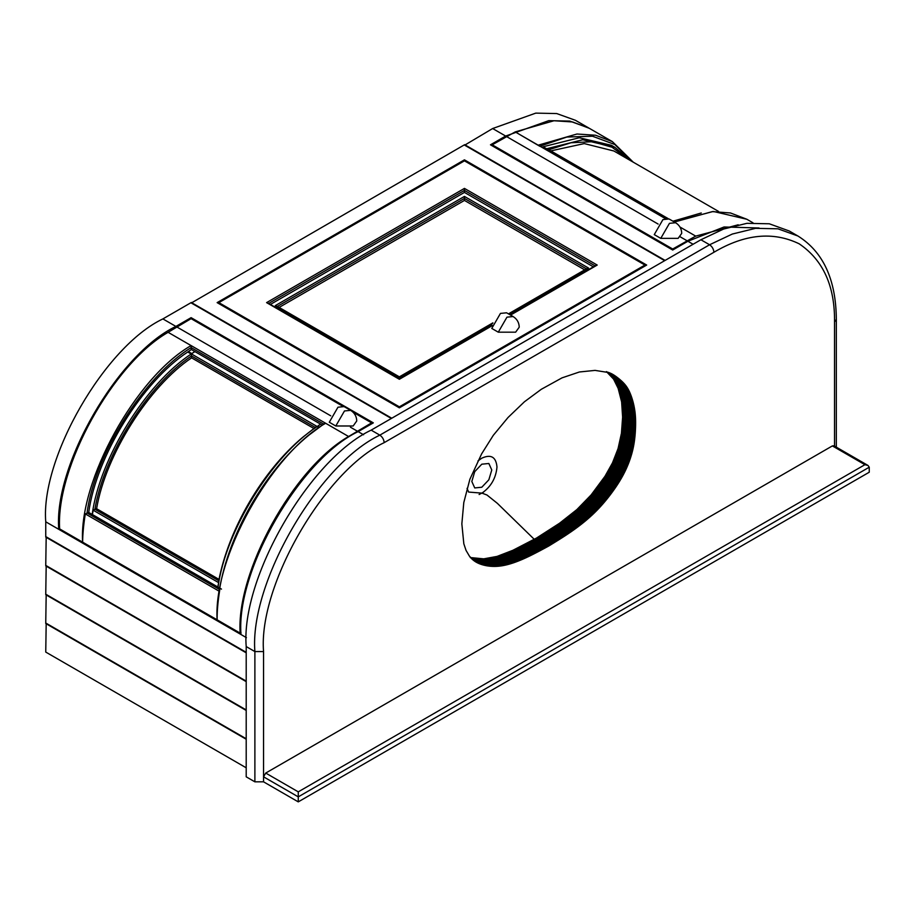 <?xml version="1.0" encoding="UTF-8"?>
<svg xmlns="http://www.w3.org/2000/svg" width="915" height="915" viewBox="0 0 915 915"><rect width="100%" height="100%" fill="white"/><g stroke="black" fill="none" stroke-linecap="round" stroke-linejoin="round"><path stroke-width="1.37" d="M263.554 776.824L298.267 796.862L298.267 791.852L265.727 773.061L263.554 776.824L263.554 781.833L298.267 801.872L869.25 472.22L869.25 467.21L867.98 465.438L833.908 445.765L832.375 445.914L265.727 773.061M832.375 445.914L864.915 464.694L867.98 465.438M869.25 467.21L298.267 796.862L298.267 801.872M483.463 565.07L470.447 557.555L483.749 558.848L497.074 556.4L512.915 550.281L536.453 538.089L559.557 523.231L576.908 509.552L591.159 494.901L604.987 476.28L612.49 462.887L618.071 448.579L621.457 433.184L622.612 417.137L621.628 401.902L618.14 388.326L613.588 379.153L606.588 371.776L620.873 380.377L626.146 386.027L629.566 391.94L632.894 401.319L634.941 411.43L635.216 433.664L631.773 453.771L628.033 464.648L623.046 475.262L608.647 496.925L592.394 514.802L571.212 531.695L540.159 550.67L513.944 562.679L503.868 565.459L494.455 566.431L486.38 565.722L479.254 563.674L474.05 560.769L469.452 556.194L466.055 550.418L463.825 543.773L461.846 523.849L463.791 502.587L469.875 479.288L481.61 453.897L493.288 435.334L508.042 417.492L524.432 401.776L541.325 389.275L562.027 377.861L579.424 371.982L595.07 370.392L608.978 372.599L619.604 379.29M535.721 538.523L548.748 546.038M254.885 781.833L246.204 776.824L246.204 646.562C240.611 578.394 309.339 459.376 371.158 430.13L700.901 239.753L709.582 244.763L379.839 435.14C318.008 464.385 249.292 583.404 254.885 651.572L254.885 781.833L263.554 781.833L263.554 651.572C258.167 585.772 324.493 470.882 384.174 442.654L713.917 252.277C744.707 234.023 773.141 231.209 799.207 243.825C823.18 260.1 834.949 286.132 834.537 321.92L836.333 319.415C836.047 279.658 823.248 251.854 797.937 236.013L777.956 228.807L755.584 228.338L732.32 234.046L709.582 244.763C712.202 246.593 713.643 249.097 713.917 252.277M700.901 239.753L723.639 229.036L746.903 223.329L769.286 223.786L789.268 231.003L797.937 236.013M464.443 159.839L646.676 265.053L399.363 407.838L217.13 302.625L464.443 159.839L464.443 160.846L218.868 302.625L399.363 406.832L644.938 265.053L464.443 160.846M693.101 244.259L687.886 241.251L672.708 250.024L490.474 144.81L505.663 136.049L548.783 120.643L569.759 121.089L588.814 128.02M168.108 332.305L348.592 436.512C293.36 468.137 236.184 571.761 240.13 633.1L59.635 528.893C55.689 467.554 112.865 363.93 168.097 332.305L191.098 318.66L191.098 317.654L175.909 326.426C117.955 353.842 53.527 465.426 58.766 529.327L59.635 528.824M464.66 145.188L492.647 128.535L535.767 113.128L556.743 113.563L575.478 120.323L588.494 127.837M246.204 767.799L45.75 652.075L46.185 623.264L246.204 738.748L45.75 623.012L46.185 594.453L246.204 709.937L45.75 594.201L46.185 565.653L246.204 681.126L45.75 565.401L46.185 536.842L246.204 652.315L45.75 536.59L45.75 521.813C40.512 457.912 104.939 346.328 162.893 318.912L190.88 302.751L391.334 418.475M191.315 303.002L464.225 144.936L664.679 260.661M191.315 302.499L391.769 418.224M45.75 521.813L241 634.53C235.761 570.628 300.177 459.044 358.142 431.628L373.331 422.867L191.098 317.654M45.75 623.515L246.204 739.24M45.75 594.704L246.204 710.44M45.75 565.905L246.204 681.629M45.75 537.094L246.204 652.818M464.66 144.684L665.114 260.42M687.886 241.251L724.051 226.977L759.05 227.984M593.377 266.848L464.443 192.402L464.443 190.4L268.324 303.631L266.597 302.625L399.363 379.279L492.053 325.763M595.471 266.048L597.209 265.053L464.443 188.399L464.443 190.4L595.471 266.048M584.696 269.856L464.443 200.419L464.443 198.418L277.005 306.628L275.266 305.633L399.363 377.277L492.705 323.384M588.528 268.061L464.443 196.416L464.443 198.418L586.801 269.056L588.528 268.061L508.82 314.074M644.938 266.048L644.938 265.053M399.363 407.838L399.363 406.832M464.443 200.419L279.098 307.429M464.443 192.402L270.428 304.421M218.868 303.631L218.868 302.625M191.441 355.969L191.601 357.868C148.893 386.324 105.511 455.201 96.601 508.717L94.908 509.243C103.944 454.869 148.047 384.849 191.441 355.969L191.212 354.002L187.747 352L191.338 349.519L194.952 351.612L191.807 353.579L188.33 351.577M168.097 332.305L191.086 345.584L191.338 349.519M191.086 345.584C135.855 377.209 78.69 480.832 82.624 542.172C82.693 534.234 83.585 524.81 85.289 513.91L88.721 512.457C96.247 456.413 142.443 381.566 187.747 352M88.721 512.457L92.426 514.573L93.17 510.204L94.908 509.243L218.994 580.888L218.639 582.638L93.17 510.204M194.952 351.612L320.502 424.103L317.631 426.23L319.232 427.156M318.649 427.579L317.036 426.642L315.526 427.579L191.441 355.935M313.834 428.449L191.601 357.868M219.017 579.401L96.601 508.717M221.487 589.111L92.426 514.573M217.827 586.973L218.639 582.638M352.927 412.082L371.593 422.867L348.592 436.512L325.591 423.245C270.36 454.858 213.184 558.482 217.13 619.821C217.027 611.792 217.816 602.31 219.508 591.399L85.289 513.91M219.508 591.399L219.794 589.637M322.194 425.063L320.502 424.103M325.591 423.245L323.944 424.263L191.178 347.62M191.098 318.66L342.496 406.066M371.593 423.862L371.593 422.867M240.13 633.1L241.011 632.597M718.584 211.445L613.885 150.998L584.25 143.586L550.841 150.883M545.832 149.259L542.252 147.189M633.271 162.195L612.364 141.619L589.363 128.34L572.618 121.97L553.987 120.746L515.214 131.897L539.85 146.309M542.698 146.983L548.279 149.911M630.321 160.48L614.857 147.304L611.392 145.302L579.275 137.753L543.293 146.72M492.213 145.817L492.213 144.81L515.202 131.909L665.342 218.594M679.959 227.023L695.697 236.116L679.948 227.011M492.213 144.81L672.708 249.017L695.697 236.116L738.199 224.793M672.708 250.024L672.708 249.017M467.039 488.358L468.652 492.076L481.965 493.128L486.974 495.015L497.348 503.33L534.257 539.324M481.793 493.254C490.955 486.849 496.022 478.076 496.982 466.947C496.022 456.928 490.955 454 481.793 458.175L477.95 460.966M471.82 481.473L474.736 471.637L481.793 464.191L488.85 463.493L491.778 469.955L488.85 479.792L481.793 487.238L474.736 487.935L471.82 481.473M498.286 332.179L491.778 328.428L500.459 313.399L506.59 312.793L513.098 316.544L506.967 317.15L498.286 332.179L515.637 332.179L519.24 327.17C519.079 322.538 517.032 318.992 513.098 316.544M660.767 238.369L654.259 234.617L662.94 219.589L669.082 218.982L675.59 222.734L669.448 223.34L660.767 238.369L678.129 238.369L681.721 233.359C681.572 228.727 679.525 225.181 675.59 222.734M350.617 410.355L344.109 406.603L337.967 407.209L329.286 422.238L335.794 425.99L353.156 425.99L356.747 420.98C356.598 416.348 354.551 412.802 350.617 410.355L344.475 410.961L335.794 425.99M864.915 464.694L298.267 791.852M535 538.924L548.016 546.438M535.366 538.718L548.382 546.232M534.646 539.118L547.662 546.632M534.28 539.312L547.296 546.827M533.925 539.507L546.941 547.021M533.559 539.701L546.575 547.216M533.205 539.896L546.221 547.41M532.839 540.09L545.855 547.605M532.484 540.285L545.5 547.799M532.13 540.479L545.146 547.994M531.764 540.674L544.78 548.188M531.409 540.868L544.425 548.382M531.055 541.051L544.07 548.565M530.689 541.245L543.704 548.76M530.334 541.44L543.35 548.954M529.979 541.634L542.995 549.149M529.625 541.829L542.641 549.343M529.27 542.012L542.286 549.526M528.916 542.206L541.932 549.721M528.561 542.389L541.577 549.915M528.207 542.584L541.222 550.098M527.841 542.778L540.868 550.292M527.498 542.961L540.513 550.475M527.143 543.144L540.159 550.67M526.788 543.338L539.804 550.853M526.434 543.521L539.45 551.036M526.079 543.716L539.095 551.23M525.725 543.899L538.741 551.413M525.37 544.082L538.386 551.596M525.016 544.265L538.043 551.779M524.672 544.448L537.688 551.962M524.318 544.631L537.334 552.145M523.963 544.814L536.979 552.328M523.62 544.997L536.636 552.511M523.266 545.18L536.282 552.694M522.911 545.363L535.938 552.877M522.568 545.546L535.584 553.06M522.213 545.729L535.229 553.243M521.87 545.9L534.886 553.415M521.516 546.083L534.532 553.598M521.173 546.255L534.188 553.769M520.829 546.438L533.845 553.952M520.475 546.61L533.491 554.124M520.132 546.793L533.148 554.307M519.777 546.964L532.804 554.479M519.434 547.136L532.45 554.65M519.091 547.307L532.107 554.822M518.748 547.479L531.764 554.993M518.393 547.65L531.421 555.165M518.05 547.822L531.066 555.336M517.707 547.994L530.723 555.508M517.364 548.165L530.38 555.679M517.021 548.325L530.037 555.851M516.678 548.497L529.693 556.011M516.335 548.668L529.35 556.183M515.991 548.828L529.007 556.343M515.648 548.989L528.664 556.514M515.305 549.16L528.321 556.675M514.962 549.32L527.978 556.835M514.619 549.48L527.635 556.995M514.276 549.64L527.292 557.155M513.944 549.801L526.96 557.315M513.601 549.961L526.617 557.475M513.258 550.121L526.274 557.635M512.915 550.281L525.931 557.795M512.572 550.43L525.599 557.944M512.24 550.59L525.256 558.104M511.897 550.739L524.913 558.253M511.565 550.899L524.581 558.413M511.222 551.047L524.238 558.562M510.879 551.196L523.895 558.71M510.547 551.345L523.563 558.859M510.204 551.493L523.22 559.008M509.872 551.642L522.888 559.157M509.529 551.791L522.545 559.305M509.197 551.939L522.213 559.454M508.866 552.077L521.882 559.591M508.523 552.225L521.539 559.74M508.191 552.363L521.207 559.877M507.859 552.5L520.875 560.014M507.516 552.649L520.532 560.163M507.185 552.786L520.2 560.3M506.853 552.923L519.869 560.438M506.521 553.049L519.537 560.563M506.189 553.186L519.205 560.701M505.858 553.323L518.874 560.838M505.526 553.449L518.542 560.964M505.194 553.586L518.21 561.101M504.863 553.712L517.879 561.227M504.531 553.838L517.547 561.353M504.199 553.964L517.215 561.478M503.868 554.09L516.884 561.604M503.536 554.216L516.552 561.73M503.216 554.341L516.232 561.856M502.884 554.467L515.9 561.982M502.552 554.582L515.568 562.096M502.232 554.696L515.248 562.21M501.9 554.822L514.916 562.336M501.58 554.936L514.596 562.451M501.248 555.05L514.264 562.565M500.928 555.165L513.944 562.679M500.597 555.268L513.612 562.782M500.276 555.382L513.292 562.897M499.956 555.497L512.972 563.011M499.636 555.599L512.652 563.114M499.304 555.702L512.32 563.217M498.984 555.805L512 563.32M498.664 555.908L511.679 563.423M498.343 556.011L511.359 563.526M498.023 556.114L511.039 563.629M497.703 556.206L510.719 563.72M497.383 556.309L510.398 563.823M497.074 556.4L510.09 563.915M496.754 556.492L509.769 564.006M496.433 556.583L509.449 564.097M496.124 556.675L509.14 564.189M495.804 556.766L508.82 564.281M495.495 556.846L508.511 564.361M495.175 556.938L508.191 564.452M494.866 557.018L507.882 564.532M494.546 557.098L507.562 564.612M494.237 557.178L507.253 564.692M493.928 557.258L506.944 564.772M493.62 557.327L506.635 564.841M493.311 557.407L506.327 564.921M493.002 557.475L506.018 564.99M492.693 557.555L505.709 565.07M492.384 557.624L505.4 565.138M492.076 557.692L505.091 565.207M491.767 557.75L504.783 565.264M491.458 557.818L504.474 565.333M491.161 557.875L504.176 565.39M490.852 557.944L503.868 565.459M490.554 558.001L503.57 565.516M490.246 558.059L503.261 565.573M489.948 558.116L502.964 565.63M489.639 558.161L502.667 565.676M489.342 558.219L502.358 565.733M489.045 558.264L502.06 565.779M488.747 558.31L501.763 565.825M488.45 558.356L501.466 565.87M488.153 558.402L501.168 565.916M487.855 558.447L500.871 565.962M487.558 558.482L500.574 565.996M487.26 558.527L500.276 566.042M486.963 558.562L499.979 566.076M486.677 558.596L499.693 566.111M486.38 558.63L499.396 566.145M486.082 558.665L499.098 566.179M485.785 558.688L498.812 566.202M485.499 558.722L498.515 566.236M485.202 558.745L498.218 566.259M484.916 558.768L497.932 566.282M484.618 558.791L497.634 566.305M484.332 558.813L497.348 566.328M484.035 558.825L497.051 566.339M483.749 558.848L496.765 566.362M483.452 558.859L496.479 566.374M483.166 558.871L496.182 566.385M482.88 558.882L495.896 566.396M482.594 558.893L495.61 566.408M482.297 558.905L495.312 566.419M482.011 558.905L495.026 566.419M481.725 558.905L494.74 566.419M481.439 558.916L494.455 566.431M481.153 558.916L494.169 566.431M480.867 558.905L493.883 566.419M480.581 558.905L493.597 566.419M480.295 558.905L493.311 566.419M480.009 558.893L493.036 566.408M479.735 558.882L492.75 566.396M479.449 558.871L492.464 566.396M479.163 558.859L492.178 566.374M478.888 558.848L491.904 566.362M478.602 558.836L491.618 566.351M478.316 558.813L491.332 566.328M478.042 558.802L491.058 566.316M477.756 558.779L490.783 566.293M477.481 558.756L490.497 566.271M477.207 558.733L490.223 566.248M476.921 558.699L489.937 566.213M476.646 558.676L489.662 566.191M476.372 558.642L489.388 566.156M476.097 558.619L489.113 566.133M475.823 558.585L488.839 566.099M475.548 558.55L488.564 566.065M475.274 558.505L488.29 566.019M474.999 558.47L488.015 565.985M474.725 558.436L487.741 565.95M474.45 558.39L487.466 565.905M474.176 558.344L487.192 565.859M473.913 558.299L486.929 565.813M473.638 558.253L486.654 565.767M473.364 558.207L486.38 565.722M473.101 558.15L486.117 565.664M472.826 558.104L485.842 565.619M472.563 558.047L485.579 565.562M472.3 557.99L485.316 565.504M472.026 557.933L485.041 565.447M471.763 557.875L484.778 565.39M471.5 557.818L484.515 565.333M471.236 557.75L484.252 565.264M470.973 557.692L483.989 565.207M470.71 557.624L483.726 565.138M470.196 557.487L483.212 565.001M471.008 558.036L482.948 564.932M471.156 558.196L482.697 564.864M471.317 558.367L482.434 564.784M471.477 558.527L482.182 564.715M471.637 558.688L481.931 564.635M471.797 558.848L481.679 564.555M471.957 559.008L481.427 564.475M472.129 559.168L481.187 564.395M472.3 559.317L480.935 564.303M472.46 559.477L480.695 564.223M472.632 559.625L480.444 564.132M472.803 559.774L480.203 564.04M472.986 559.923L479.963 563.949M473.158 560.072L479.723 563.857M473.341 560.22L479.483 563.766M473.524 560.357L479.254 563.674M473.696 560.506L479.014 563.571M473.89 560.643L478.785 563.468M474.073 560.781L478.545 563.365M474.267 560.918L478.316 563.263M474.45 561.055L478.088 563.16M474.645 561.192L477.859 563.045M474.851 561.33L477.63 562.942M475.045 561.467L477.413 562.828M475.251 561.593L477.184 562.714M475.457 561.73L476.967 562.599M475.663 561.856L476.749 562.485M475.869 561.982L476.532 562.359M612.49 374.212L613.233 374.647M612.261 374.098L613.45 374.784M612.055 373.983L613.668 374.921M611.838 373.869L613.896 375.059M611.632 373.755L614.114 375.196M611.426 373.652L614.331 375.333M611.22 373.549L614.548 375.482M611.014 373.457L614.766 375.63M610.82 373.366L614.994 375.779M610.614 373.274L615.212 375.928M610.419 373.183L615.429 376.076M610.225 373.103L615.646 376.237M610.031 373.023L615.875 376.385M609.836 372.943L616.092 376.545M609.653 372.863L616.31 376.706M609.459 372.782L616.527 376.877M609.264 372.714L616.756 377.037M609.081 372.645L616.973 377.197M608.887 372.577L617.19 377.369M608.692 372.508L617.419 377.54M608.509 372.439L617.636 377.712M608.326 372.382L617.854 377.884M608.132 372.313L618.082 378.055M607.949 372.256L618.3 378.238M607.766 372.199L618.529 378.41M607.583 372.142L618.746 378.581M607.4 372.085L618.963 378.764M607.217 372.039L619.181 378.936M606.382 371.604L619.398 379.119M606.805 371.959L619.821 379.473M607.022 372.131L620.038 379.645M607.228 372.313L620.244 379.828M607.434 372.497L620.45 380.011M607.64 372.679L620.656 380.194M607.857 372.863L620.873 380.377M608.052 373.034L621.068 380.56M608.258 373.217L621.274 380.743M608.464 373.412L621.479 380.926M608.658 373.594L621.685 381.109M608.864 373.778L621.88 381.292M609.058 373.96L622.074 381.475M609.253 374.144L622.269 381.669M609.447 374.338L622.463 381.852M609.642 374.521L622.658 382.035M609.836 374.715L622.852 382.23M610.019 374.91L623.035 382.424M610.213 375.093L623.229 382.607M610.396 375.287L623.412 382.802M610.58 375.482L623.595 382.996M610.763 375.676L623.778 383.191M610.946 375.871L623.961 383.385M611.129 376.065L624.144 383.579M611.3 376.271L624.316 383.785M611.483 376.465L624.499 383.98M611.655 376.66L624.67 384.174M611.826 376.866L624.842 384.38M611.998 377.06L625.014 384.586M612.158 377.266L625.174 384.78M612.329 377.472L625.345 384.986M612.49 377.678L625.505 385.192M612.65 377.884L625.666 385.398M612.81 378.089L625.826 385.604M612.97 378.295L625.986 385.821M613.13 378.513L626.146 386.027M613.279 378.719L626.295 386.233M613.427 378.936L626.443 386.45M613.588 379.153L626.603 386.668M613.725 379.359L626.741 386.885M613.874 379.588L626.889 387.102M614.022 379.805L627.038 387.32M614.171 380.022L627.187 387.537M614.308 380.251L627.324 387.766M614.445 380.48L627.461 387.994M614.594 380.709L627.61 388.223M614.731 380.937L627.747 388.452M614.869 381.178L627.884 388.692M615.006 381.406L628.022 388.921M615.132 381.647L628.159 389.161M615.269 381.887L628.285 389.401M615.406 382.138L628.422 389.653M615.532 382.379L628.548 389.893M615.669 382.63L628.685 390.145M615.795 382.882L628.811 390.396M615.921 383.133L628.937 390.648M616.047 383.385L629.062 390.899M616.172 383.648L629.188 391.163M616.298 383.9L629.314 391.414M616.424 384.163L629.44 391.677M616.538 384.426L629.566 391.94M616.664 384.7L629.68 392.215M616.79 384.963L629.806 392.478M616.904 385.238L629.92 392.752M617.019 385.501L630.035 393.015M617.133 385.775L630.149 393.29M617.248 386.05L630.263 393.564M617.362 386.336L630.378 393.85M617.476 386.61L630.492 394.125M617.591 386.896L630.607 394.411M617.705 387.182L630.721 394.697M617.808 387.468L630.824 394.983M617.922 387.754L630.938 395.269M618.025 388.04L631.041 395.554M618.14 388.326L631.156 395.84M618.243 388.623L631.259 396.138M618.346 388.921L631.361 396.435M618.449 389.218L631.464 396.733M618.551 389.516L631.567 397.03M618.654 389.813L631.67 397.327M618.757 390.11L631.773 397.625M618.86 390.419L631.876 397.934M618.952 390.716L631.968 398.231M619.055 391.025L632.071 398.54M619.146 391.334L632.162 398.849M619.249 391.631L632.265 399.146M619.341 391.94L632.356 399.455M619.432 392.249L632.448 399.764M619.524 392.558L632.539 400.072M619.615 392.867L632.631 400.393M619.707 393.187L632.723 400.701M619.787 393.496L632.803 401.01M619.878 393.805L632.894 401.319M619.958 394.125L632.974 401.639M620.05 394.434L633.066 401.948M620.13 394.754L633.146 402.268M620.21 395.074L633.226 402.589M620.29 395.383L633.306 402.897M620.37 395.703L633.386 403.218M620.45 396.023L633.466 403.538M620.53 396.344L633.546 403.858M620.599 396.664L633.615 404.178M620.679 396.984L633.695 404.499M620.747 397.304L633.763 404.819M620.816 397.625L633.832 405.139M620.885 397.956L633.912 405.471M620.953 398.277L633.981 405.791M621.022 398.608L634.038 406.123M621.091 398.929L634.106 406.443M621.159 399.26L634.175 406.775M621.216 399.581L634.232 407.095M621.285 399.912L634.301 407.427M621.342 400.244L634.358 407.758M621.399 400.576L634.415 408.09M621.457 400.907L634.472 408.422M621.514 401.239L634.53 408.753M621.571 401.571L634.587 409.085M621.628 401.902L634.644 409.417M621.674 402.234L634.69 409.748M621.731 402.577L634.747 410.092M621.777 402.909L634.793 410.423M621.823 403.24L634.838 410.755M621.88 403.584L634.896 411.098M621.914 403.915L634.941 411.43M621.96 404.258L634.976 411.773M622.006 404.602L635.021 412.116M622.051 404.933L635.067 412.448M622.086 405.276L635.101 412.791M622.12 405.62L635.147 413.134M622.166 405.963L635.182 413.477M622.2 406.306L635.216 413.82M622.234 406.649L635.25 414.163M622.269 406.992L635.285 414.506M622.292 407.347L635.307 414.861M622.326 407.69L635.342 415.204M622.349 408.033L635.365 415.547M622.383 408.387L635.399 415.902M622.406 408.731L635.422 416.245M622.429 409.085L635.445 416.6M622.452 409.428L635.468 416.943M622.475 409.783L635.49 417.297M622.486 410.137L635.502 417.652M622.509 410.492L635.525 418.006M622.52 410.858L635.536 418.372M622.543 411.212L635.559 418.727M622.555 411.567L635.57 419.081M622.566 411.933L635.582 419.447M622.577 412.299L635.593 419.813M622.589 412.665L635.605 420.179M622.6 413.031L635.616 420.545M622.6 413.397L635.616 420.911M622.612 413.763L635.628 421.277M622.612 414.129L635.628 421.643M622.623 414.506L635.639 422.021M622.623 414.872L635.639 422.387M622.623 415.25L635.639 422.764M622.623 415.627L635.639 423.142M622.623 416.005L635.639 423.519M622.612 416.382L635.628 423.897M622.612 416.76L635.628 424.274M622.612 417.137L635.628 424.663M622.6 417.526L635.616 425.04M622.589 417.903L635.616 425.418M622.589 418.292L635.605 425.807M622.577 418.681L635.593 426.196M622.566 419.07L635.582 426.584M622.555 419.459L635.57 426.973M622.543 419.848L635.559 427.362M622.532 420.237L635.548 427.751M622.509 420.625L635.525 428.14M622.497 421.026L635.513 428.54M622.475 421.415L635.49 428.929M622.463 421.815L635.479 429.329M622.44 422.204L635.456 429.718M622.417 422.604L635.433 430.119M622.406 422.993L635.422 430.507M622.383 423.393L635.399 430.908M622.36 423.782L635.376 431.297M622.326 424.183L635.353 431.697M622.303 424.571L635.319 432.086M622.28 424.972L635.296 432.486M622.257 425.361L635.273 432.875M622.223 425.75L635.239 433.264M622.2 426.15L635.216 433.664M622.166 426.539L635.182 434.053M622.131 426.928L635.147 434.442M622.097 427.328L635.113 434.842M622.063 427.717L635.079 435.231M622.028 428.106L635.044 435.62M621.994 428.495L635.01 436.02M621.96 428.895L634.976 436.409M621.914 429.284L634.93 436.798M621.88 429.673L634.896 437.187M621.834 430.061L634.85 437.576M621.788 430.45L634.804 437.965M621.743 430.851L634.758 438.365M621.697 431.24L634.713 438.754M621.651 431.628L634.667 439.143M621.605 432.017L634.621 439.532M621.56 432.406L634.575 439.921M621.502 432.795L634.518 440.309M621.457 433.184L634.472 440.698M621.399 433.573L634.415 441.087M621.342 433.962L634.358 441.476M621.285 434.351L634.301 441.865M621.228 434.728L634.244 442.242M621.171 435.117L634.187 442.631M621.102 435.506L634.129 443.02M621.045 435.895L634.061 443.409M620.976 436.283L633.992 443.798M620.919 436.661L633.935 444.175M620.85 437.05L633.866 444.564M620.782 437.439L633.798 444.953M620.713 437.816L633.729 445.331M620.644 438.205L633.66 445.719M620.564 438.594L633.58 446.108M620.496 438.971L633.512 446.486M620.416 439.36L633.432 446.875M620.336 439.738L633.352 447.252M620.256 440.126L633.271 447.641M620.176 440.504L633.191 448.018M620.096 440.893L633.111 448.407M620.015 441.27L633.031 448.785M619.924 441.648L632.94 449.174M619.832 442.037L632.848 449.551M619.752 442.414L632.768 449.928M619.661 442.803L632.677 450.317M619.569 443.18L632.585 450.695M619.466 443.558L632.482 451.072M619.375 443.947L632.391 451.461M619.272 444.324L632.288 451.838M619.169 444.713L632.185 452.227M619.066 445.102L632.082 452.616M618.963 445.479L631.979 452.994M618.86 445.868L631.876 453.382M618.757 446.257L631.773 453.771M618.643 446.646L631.659 454.16M618.529 447.023L631.544 454.538M618.414 447.412L631.43 454.927M618.3 447.801L631.316 455.315M618.185 448.19L631.201 455.704M618.071 448.579L631.087 456.093M617.945 448.968L630.961 456.482M617.819 449.357L630.835 456.871M617.705 449.745L630.721 457.26M617.579 450.134L630.595 457.649M617.442 450.523L630.458 458.038M617.316 450.912L630.332 458.426M617.19 451.301L630.206 458.815M617.053 451.69L630.069 459.204M616.916 452.079L629.932 459.593M616.779 452.468L629.794 459.982M616.641 452.856L629.657 460.371M616.504 453.245L629.52 460.76M616.367 453.634L629.383 461.149M616.218 454.023L629.234 461.537M616.07 454.412L629.085 461.926M615.932 454.801L628.948 462.315M615.784 455.19L628.799 462.704M615.635 455.579L628.651 463.093M615.475 455.967L628.491 463.482M615.326 456.356L628.342 463.871M615.166 456.745L628.182 464.26M615.017 457.134L628.033 464.648M614.857 457.523L627.873 465.037M614.697 457.9L627.713 465.415M614.537 458.289L627.553 465.804M614.377 458.678L627.393 466.193M614.205 459.067L627.221 466.581M614.045 459.444L627.061 466.959M613.874 459.833L626.889 467.348M613.713 460.211L626.729 467.725M613.542 460.6L626.558 468.114M613.37 460.977L626.386 468.491M613.187 461.366L626.215 468.88M613.016 461.743L626.032 469.258M612.844 462.121L625.86 469.635M612.661 462.498L625.677 470.013M612.49 462.887L625.505 470.401M612.307 463.265L625.322 470.779M612.124 463.642L625.139 471.156M611.941 464.019L624.956 471.534M611.758 464.385L624.773 471.911M611.563 464.763L624.59 472.277M611.38 465.14L624.396 472.655M611.197 465.518L624.213 473.032M611.003 465.884L624.019 473.398M610.808 466.261L623.824 473.776M610.614 466.627L623.63 474.142M610.419 467.005L623.435 474.519M610.225 467.371L623.241 474.885M610.031 467.748L623.046 475.262M609.825 468.114L622.84 475.628M609.619 468.491L622.635 476.006M609.413 468.857L622.429 476.372M609.207 469.235L622.223 476.749M609.001 469.601L622.017 477.115M608.795 469.978L621.811 477.493M608.589 470.344L621.605 477.859M608.372 470.722L621.388 478.236M608.155 471.088L621.171 478.602M607.937 471.465L620.953 478.98M607.72 471.831L620.736 479.346M607.503 472.197L620.519 479.723M607.286 472.575L620.301 480.089M607.057 472.941L620.073 480.455M606.839 473.318L619.855 480.832M606.611 473.684L619.627 481.199M606.382 474.062L619.398 481.576M606.153 474.428L619.169 481.942M605.924 474.794L618.94 482.308M605.684 475.171L618.712 482.685M605.456 475.537L618.471 483.051M605.215 475.914L618.243 483.429M604.987 476.28L618.002 483.795M604.746 476.646L617.762 484.161M604.506 477.024L617.522 484.538M604.266 477.39L617.282 484.904M604.026 477.756L617.042 485.27M603.774 478.133L616.79 485.648M603.534 478.499L616.55 486.014M603.282 478.865L616.298 486.38M603.042 479.243L616.058 486.757M602.791 479.609L615.806 487.123M602.539 479.975L615.555 487.489M602.287 480.341L615.303 487.855M602.036 480.707L615.052 488.221M601.773 481.084L614.788 488.599M601.521 481.45L614.537 488.965M601.258 481.816L614.274 489.331M601.006 482.182L614.022 489.697M600.743 482.548L613.759 490.063M600.48 482.914L613.496 490.429M600.217 483.28L613.233 490.795M599.954 483.646L612.97 491.172M599.691 484.024L612.707 491.538M599.428 484.39L612.444 491.904M599.153 484.744L612.169 492.259M598.89 485.11L611.906 492.625M598.627 485.476L611.643 492.991M598.353 485.842L611.369 493.357M598.09 486.197L611.106 493.711M597.815 486.563L610.831 494.077M597.541 486.917L610.557 494.432M597.278 487.283L610.294 494.798M597.003 487.638L610.019 495.152M596.729 487.992L609.745 495.507M596.454 488.347L609.47 495.861M596.18 488.702L609.196 496.216M595.905 489.056L608.921 496.571M595.631 489.411L608.647 496.925M595.356 489.754L608.372 497.268M595.082 490.108L608.098 497.623M594.807 490.463L607.823 497.977M594.533 490.806L607.549 498.32M594.247 491.149L607.263 498.664M593.972 491.504L606.988 499.018M593.686 491.847L606.714 499.361M593.412 492.19L606.428 499.704M593.137 492.533L606.153 500.048M592.851 492.876L605.867 500.391M592.565 493.219L605.581 500.734M592.291 493.551L605.307 501.065M592.005 493.894L605.021 501.409M591.719 494.226L604.735 501.74M591.433 494.569L604.46 502.083M591.159 494.901L604.175 502.415M590.873 495.232L603.889 502.747M590.587 495.564L603.603 503.078M590.301 495.896L603.317 503.41M590.015 496.227L603.031 503.742M589.729 496.559L602.745 504.074M589.443 496.879L602.459 504.394M589.157 497.211L602.173 504.725M588.86 497.531L601.876 505.046M588.574 497.863L601.59 505.377M588.288 498.183L601.304 505.698M587.99 498.503L601.018 506.018M587.705 498.824L600.72 506.338M587.419 499.144L600.434 506.658M587.121 499.464L600.137 506.979M586.835 499.773L599.851 507.287M586.538 500.093L599.554 507.608M586.252 500.402L599.268 507.916M585.955 500.722L598.97 508.237M585.657 501.031L598.685 508.546M585.371 501.34L598.387 508.854M585.074 501.649L598.09 509.163M584.776 501.958L597.792 509.472M584.491 502.255L597.506 509.769M584.193 502.564L597.209 510.078M583.896 502.873L596.912 510.387M583.598 503.17L596.614 510.684M583.301 503.467L596.317 510.982M583.004 503.765L596.02 511.279M582.706 504.062L595.722 511.577M582.409 504.359L595.425 511.874M582.112 504.657L595.127 512.171M581.803 504.954L594.83 512.469M581.505 505.252L594.521 512.766M581.208 505.538L594.224 513.063M580.899 505.835L593.915 513.349M580.602 506.132L593.618 513.647M580.293 506.418L593.309 513.933M579.996 506.704L593.012 514.219M579.687 506.99L592.703 514.505M579.378 507.287L592.394 514.802M579.069 507.573L592.085 515.088M578.76 507.859L591.776 515.374M578.452 508.145L591.467 515.66M578.143 508.42L591.159 515.934M577.834 508.706L590.85 516.22M577.525 508.992L590.541 516.506M577.216 509.266L590.232 516.781M576.908 509.552L589.923 517.067M576.587 509.827L589.603 517.341M576.278 510.113L589.294 517.627M575.958 510.387L588.974 517.901M575.649 510.662L588.665 518.176M575.329 510.936L588.345 518.45M575.02 511.211L588.036 518.725M574.7 511.485L587.716 518.999M574.38 511.76L587.396 519.274M574.071 512.034L587.087 519.548M573.751 512.309L586.767 519.823M573.431 512.572L586.446 520.097M573.11 512.846L586.126 520.361M572.79 513.121L585.806 520.635M572.47 513.384L585.486 520.898M572.149 513.647L585.165 521.161M571.818 513.921L584.834 521.436M571.498 514.184L584.513 521.699M571.177 514.447L584.193 521.962M570.857 514.71L583.873 522.225M570.525 514.973L583.541 522.488M570.205 515.237L583.221 522.751M569.873 515.5L582.889 523.014M569.553 515.763L582.569 523.277M569.221 516.026L582.237 523.54M568.901 516.277L581.917 523.792M568.57 516.54L581.585 524.055M568.238 516.792L581.254 524.306M567.918 517.055L580.934 524.569M567.586 517.307L580.602 524.821M567.254 517.558L580.27 525.073M566.923 517.821L579.938 525.336M566.591 518.073L579.607 525.587M566.259 518.325L579.275 525.839M565.928 518.576L578.943 526.091M565.596 518.828L578.612 526.342M565.264 519.079L578.28 526.594M564.932 519.331L577.948 526.846M564.601 519.583L577.617 527.097M564.269 519.823L577.285 527.337M563.937 520.075L576.953 527.589M563.594 520.326L576.61 527.841M563.263 520.566L576.278 528.081M562.931 520.807L575.947 528.332M562.588 521.058L575.604 528.573M562.256 521.298L575.272 528.813M561.924 521.539L574.94 529.064M561.581 521.79L574.597 529.305M561.25 522.03L574.265 529.545M560.906 522.271L573.922 529.785M560.575 522.511L573.591 530.025M560.232 522.751L573.248 530.265M559.889 522.991L572.904 530.506M559.557 523.231L572.573 530.746M559.214 523.46L572.23 530.986M558.871 523.7L571.898 531.215M558.539 523.94L571.555 531.455M558.196 524.169L571.212 531.695M557.853 524.409L570.869 531.924M557.51 524.65L570.525 532.164M557.178 524.878L570.194 532.393M556.835 525.107L569.851 532.622M556.492 525.347L569.507 532.862M556.148 525.576L569.164 533.09M555.805 525.805L568.821 533.319M555.462 526.045L568.478 533.559M555.119 526.274L568.135 533.788M554.776 526.502L567.792 534.017M554.433 526.731L567.449 534.246M554.09 526.96L567.106 534.474M553.747 527.189L566.762 534.703M553.403 527.417L566.419 534.932M553.049 527.646L566.076 535.161M552.706 527.875L565.722 535.389M552.363 528.104L565.379 535.618M552.019 528.321L565.035 535.835M551.665 528.55L564.692 536.064M551.322 528.779L564.338 536.293M550.979 529.007L563.995 536.522M550.624 529.225L563.64 536.739M550.281 529.453L563.297 536.968M549.938 529.682L562.954 537.197M549.583 529.899L562.599 537.414M549.24 530.128L562.256 537.643M548.886 530.345L561.901 537.86M548.531 530.574L561.558 538.089M548.188 530.792L561.204 538.306M547.833 531.02L560.849 538.535M547.49 531.238L560.506 538.752M547.136 531.466L560.152 538.981M546.781 531.684L559.797 539.198M546.427 531.901L559.454 539.415M546.083 532.13L559.099 539.644M545.729 532.347L558.745 539.861M545.374 532.564L558.39 540.09M545.02 532.793L558.036 540.308M544.665 533.01L557.681 540.525M544.311 533.228L557.327 540.742M543.956 533.456L556.972 540.971M543.601 533.674L556.629 541.188M543.247 533.891L556.263 541.406M542.892 534.12L555.908 541.634M542.538 534.337L555.554 541.852M542.183 534.554L555.199 542.069M541.829 534.772L554.845 542.286M541.474 535L554.49 542.515M541.12 535.218L554.135 542.732M540.765 535.435L553.781 542.95M540.399 535.652L553.415 543.167M540.044 535.881L553.06 543.396M539.69 536.099L552.706 543.613M539.324 536.316L552.34 543.83M538.969 536.533L551.985 544.048M538.615 536.762L551.631 544.276M538.249 536.979L551.265 544.494M537.894 537.197L550.91 544.711M537.528 537.425L550.544 544.94M537.174 537.643L550.19 545.157M536.808 537.86L549.824 545.374M536.453 538.089L549.469 545.603M536.087 538.306L549.103 545.82M834.537 321.92L834.537 447.161M371.158 430.13L379.839 435.14C382.447 436.97 383.9 439.475 384.174 442.654M246.204 646.562L254.885 651.572L263.554 651.572M492.647 128.535L505.663 136.049M162.893 318.912L175.909 326.426M363.575 434.774L358.142 431.628M246.432 637.675L241 634.53M510.559 315.08L597.209 265.053M266.597 302.625L464.443 188.399M464.443 196.416L275.266 305.633M191.807 353.579L194.804 351.52M219.817 589.626L87.051 512.972C94.703 454.789 144.01 376.488 191.178 347.609M92.186 514.459C99.712 458.415 145.908 383.568 191.212 354.002M318.797 427.465L187.884 351.886M176.778 326.929L330.75 415.822M350.422 427.179L357.273 431.137M317.631 426.23L320.639 424.16M218.01 587.11C225.547 531.066 271.732 456.208 317.036 426.642M627.873 159.073L612.021 147.224L592.623 141.711L571.04 142.751L548.817 149.717M612.364 141.619L595.608 135.248L576.976 134.013L538.214 145.176M631.796 161.337L614.846 144.536L592.497 136.221L566.831 137.044L540.319 146.08M614.857 147.304L582.741 139.755L546.77 148.722M667.252 218.422L543.155 146.777M506.533 136.541L658.114 224.061M680.177 236.802L687.028 240.748M752.999 222.814L746.869 219.268L730.502 212.978L712.316 211.617L674.366 222.036M701.256 212.989L672.948 221.213M836.333 447.161L836.333 319.415M267.82 302.922L399.363 378.867L492.156 325.294M510.193 314.874L595.985 265.339M276.502 305.919L399.363 376.854L492.899 322.858M508.466 313.868L587.304 268.347M324.368 423.588L308.858 435.185C264.892 470.973 228.384 534.234 219.406 590.198M218.605 581.425C228.498 529.144 262.102 471.511 302.568 437.404L315.904 426.962M668.053 218.559L547.685 149.065M665.765 218.502L539.301 145.485M674.035 221.842L713.323 211.445L746.869 219.268M483.6 492.087L479.117 494.523"/></g></svg>
